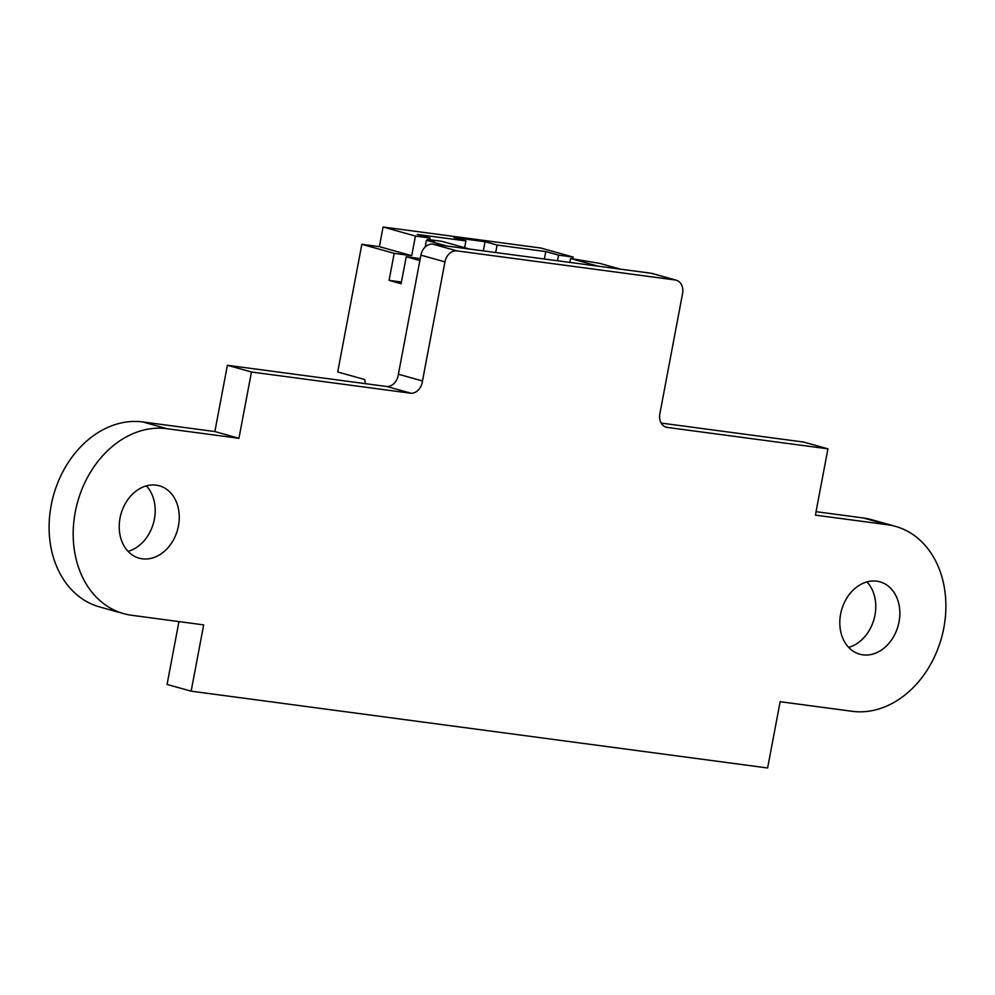<?xml version="1.0" encoding="UTF-8"?>
<svg xmlns="http://www.w3.org/2000/svg" width="995" height="995" viewBox="0 0 995 995"><rect width="100%" height="100%" fill="white"/><g stroke="black" fill="none" stroke-linecap="round" stroke-linejoin="round"><path stroke-width="1.49" d="M661.14 423.074L803.848 442.091L827.927 448.832L667.259 427.415A12.525 9.788 -74.4 0 1 666.202 427.203A12.525 9.788 -74.4 0 1 659.834 413.845L682.57 293.55A12.525 9.788 -74.4 0 0 676.202 280.192L652.123 273.451A12.525 9.788 -74.4 0 0 651.066 273.239L675.145 279.968A12.525 9.788 -74.4 0 1 676.202 280.192M827.927 448.832L815.402 515.124L887.453 524.726A95.172 74.376 -74.4 0 1 895.475 526.367A95.172 74.376 -74.4 0 1 943.832 627.87A95.172 74.376 -74.4 0 1 852.205 711.301L780.142 701.699L767.618 767.991L191.152 691.164L203.676 624.885L131.626 615.283A95.172 74.376 -74.4 0 1 123.604 613.629A95.172 74.376 -74.4 0 1 75.247 512.126A95.172 74.376 -74.4 0 1 166.874 428.696L238.937 438.297L251.461 372.006L411.159 393.286A12.587 9.838 -74.4 0 0 422.477 380.961L444.964 261.884A12.525 9.788 -74.4 0 1 457.028 250.902L675.145 279.968M895.475 526.367L871.396 519.626A95.172 74.376 -74.4 0 0 863.374 517.985L816.049 511.679M422.477 380.961L398.398 374.219L420.897 255.143A12.525 9.788 -74.4 0 1 432.949 244.173L651.066 273.239M398.398 374.219A12.587 9.838 -74.4 0 1 387.08 386.558L411.159 393.286M123.604 613.629L99.525 606.9A95.172 74.376 -74.4 0 1 51.168 505.385A95.172 74.376 -74.4 0 1 142.795 421.955L214.858 431.556L227.382 365.277L251.461 372.006M227.382 365.277L387.08 386.558M178.951 621.589L167.073 684.436L191.152 691.164M214.858 431.556L238.937 438.297M862.876 654.834A37.561 29.352 -74.4 0 1 859.705 654.188A37.561 29.352 -74.4 0 1 841.559 610.109A37.561 29.352 -74.4 0 1 879.953 581.839A37.561 29.352 -74.4 0 1 898.609 623.927A37.561 29.352 -74.4 0 1 862.876 654.834M866.943 581.913A37.561 29.352 -74.4 0 1 874.02 619.188A37.561 29.352 -74.4 0 1 848.635 647.372M142.285 558.804A37.561 29.352 -74.4 0 1 139.126 558.158A37.561 29.352 -74.4 0 1 120.98 514.079A37.561 29.352 -74.4 0 1 159.374 485.809A37.561 29.352 -74.4 0 1 178.03 527.897A37.561 29.352 -74.4 0 1 142.285 558.804M146.364 485.883A37.561 29.352 -74.4 0 1 153.441 523.159A37.561 29.352 -74.4 0 1 128.056 551.354M464.653 247.693L465.934 240.914L417.253 234.434L430.039 238.004L415.437 236.064L383.087 227.009L379.369 246.648L361.844 244.31L337.715 371.981L364.804 379.555L365.426 383.672M469.453 249.036L442.078 241.375L427.464 239.434L434.243 241.325L426.445 240.28L425.176 247.046M430.039 238.004L429.716 239.733M383.087 227.009L540.832 248.029L573.182 257.083L558.581 255.13L557.511 260.765M558.581 255.13L545.782 251.561L544.377 259.023M597.983 266.162L570.608 258.501L599.774 263.389L620.382 269.147M569.874 262.419L570.608 258.501M419.878 260.553L406.234 256.735L401.122 283.737L389.095 280.366L394.194 253.364L361.844 244.31M545.782 251.561L497.102 245.068L485.062 241.698L453.894 237.544L465.934 240.914M495.684 252.531L497.102 245.068M447.053 246.051L426.445 240.28M389.095 280.366L401.458 282.02M415.437 236.064L411.719 255.703L394.194 253.364M406.234 256.735L420.238 258.6M427.29 240.392L427.464 239.434M572.859 258.8L573.182 257.083M411.719 255.703L379.369 246.648M483.321 250.889L485.062 241.698M665.182 426.843L667.259 427.415M863.374 517.985L887.453 524.726M432.949 244.173L457.028 250.902M420.897 255.143L444.964 261.884M142.795 421.955L166.874 428.696"/></g></svg>
